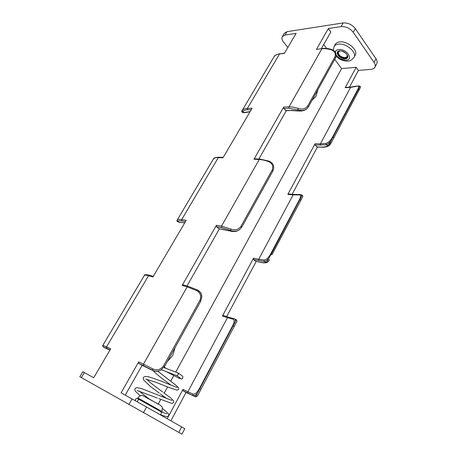<?xml version="1.0" encoding="UTF-8"?>
<svg xmlns="http://www.w3.org/2000/svg" width="457" height="457" viewBox="0 0 457 457"><rect width="100%" height="100%" fill="white"/><g stroke="black" fill="none" stroke-linecap="round" stroke-linejoin="round"><path stroke-width="0.69" d="M342.162 51.167L345.755 53.115L342.162 51.167M167.268 361.636L172.723 355.495L175.14 347.423M312.051 100.26L316.033 96.267L317.906 89.692M178.75 432.408L181.646 426.924L184.759 428.717L181.903 434.15L79.826 376.722L82.791 371.735L93.702 377.733L110.708 348.8L106.538 346.84L148.548 275.72C146.349 275.091 144.96 274.988 144.383 275.405L102.848 345.343L106.538 346.84L106.732 348.274L103.208 346.909L105.413 348.068M167.205 418.732L182.983 389.381L187.896 391.746L227.483 317.672L222.422 316.05L223.547 315.61M255.474 261.17L260.65 262.272C263.181 262.809 265.049 262.844 266.26 262.381L267.117 262.461C265.643 263.009 263.575 262.992 260.901 262.404L255.474 261.17L253.658 259.565L253.538 258.182L222.422 316.05M253.538 258.182L258.708 259.268L293.126 194.876L287.859 194.356L315.067 143.755L320.397 143.858L350.593 87.367L345.212 87.704L356.192 67.288L341.556 68.607L334.718 59.341M158.293 403.977L160.773 399.447M162.235 396.767L162.823 395.693M164.212 393.151L167.599 386.948L177.116 390.221L178.55 389.358L178.573 387.822L175.905 385.228L157.688 371.193M169.044 384.308L169.301 383.84M170.678 381.321L173.74 375.705M175.739 372.055L341.556 68.607M219.406 228.803L187.039 285.973M125.247 395.134L142.116 365.332M321.437 48.579L330.834 31.973L328.354 28.517L316.444 49.453L322.282 48.476L316.444 49.453M258.913 159.019L286.271 110.697M349.491 87.138L358.437 70.418L371.05 69.344C372.946 69.161 374.232 68.464 374.911 67.253C375.58 65.882 375.317 64.294 374.112 62.483L353.278 32.31C349.959 28.248 345.898 26.346 341.105 26.597L328.354 28.517M341.105 26.597L343.161 22.936C347.954 22.656 352.01 24.552 355.312 28.625L353.278 32.31M374.112 62.483L376.025 58.867C377.219 60.678 377.476 62.278 376.802 63.654L374.911 67.253M376.025 58.867L355.312 28.625M326.692 48.465L323.75 44.483M141.43 365.006L138.859 363.435L138.671 361.915L121.076 392.837L146.571 407.027L143.435 412.722M181.646 426.924L146.571 407.027M170.878 420.811L186.033 392.494M292.132 194.294L317.392 147.097M256.206 261.404L226.672 316.575M343.161 22.936L286.962 31.67L284.951 35.052L282.323 36.6C281.535 38.108 281.946 39.93 283.557 42.067L287.819 47.482M282.323 36.6L284.328 33.23L286.962 31.67M230.716 231.151L218.903 228.717L216.544 226.769L216.401 225.295L182.194 285.414L183.217 284.877L188.21 286.31L187.187 286.847L182.194 285.414M216.401 225.295L221.531 226.141L259.245 159.482L253.983 159.242L283.666 107.064L289.018 106.858L321.871 48.79C324.676 48.459 327.795 48.79 331.228 49.779C334.861 51.281 336.049 53.732 334.81 57.136L335.472 57.976L308.395 106.858L306.79 108.783L305.202 109.783C302.865 110.674 300.489 110.685 298.067 109.811L289.121 108.292L283.774 108.48L283.666 107.064M284.522 53.098L279.524 53.955C277.079 54.274 275.297 55.143 274.16 56.565L242.233 110.4C243.25 109.2 244.952 108.543 247.346 108.435L279.524 53.955L284.363 53.366L296.113 33.372L284.951 35.052M223.216 157.397L218.943 157.202L218.315 157.591C215.967 157.499 214.35 157.945 213.453 158.933L177.202 220.068C177.933 219.366 179.435 219.2 181.709 219.56L218.315 157.591L222.976 157.808L252.098 108.258L247.346 108.435L247.46 109.777C245.18 109.874 243.552 110.491 242.587 111.634L242.33 112.336L243.153 112.69L245.101 112.576L243.164 112.696M185.502 221.559L181.863 220.948L181.709 219.56L186.233 220.308L152.924 276.982L148.548 275.72L149.536 275.228C145.92 274.537 144.286 274.497 144.641 275.114L144.195 275.628M358.437 70.418L356.192 67.288M345.212 87.704L345.635 87.378L351.016 87.041L350.593 87.367L356.209 86.402C358.699 85.545 359.253 86.493 357.854 89.258L358.459 89.218L330.977 140.853C329.297 142.99 327.692 144.292 326.155 144.755L315.159 145.092L315.067 143.755M316.701 146.891L322.402 147.217L317.072 147.085L315.159 145.092M287.859 194.356L288.487 193.939L293.754 194.453L293.126 194.876L298.541 194.922C300.872 194.631 301.203 196.127 299.541 199.406L270.647 253.978C268.522 257.851 266.294 259.85 263.969 259.982L264.237 261.41L253.658 259.565M185.411 392.192L183.148 390.804L182.983 389.381M285.488 110.474L291.298 110.531L285.951 110.703L283.774 108.48M253.983 159.242L254.623 158.825L259.884 159.065L259.245 159.482C261.97 159.619 265.106 160.338 268.647 161.641C272.412 163.463 273.577 166.291 272.132 170.135L240.948 226.369C238.383 229.728 235.035 230.631 230.916 229.071L230.619 230.431L221.674 227.626L216.544 226.769M152.718 368.85C157.014 370.793 160.653 369.77 163.629 365.771L199.863 300.438C201.554 296.056 200.44 292.748 196.539 290.526L187.187 286.847L143.447 364.155L152.718 368.85L152.467 370.176L138.859 363.435M198.224 394.471L236.383 322.254L198.224 394.471C197.533 396.053 196.596 396.813 195.407 396.756L195.168 396.659C195.636 396.693 196.379 395.568 197.395 393.288C195.705 395.294 194.254 396.036 193.054 395.505L192.757 393.991C194.808 394.699 197.018 392.894 199.383 388.581L232.722 325.618C234.721 321.694 234.675 319.5 232.584 319.043L227.483 317.672L228.437 317.141L223.37 315.519M271.921 254.749L302.574 196.99L271.921 254.749L271.23 254.086L268.87 258.216C267.179 260.307 265.631 261.37 264.237 261.41L266.26 262.381C266.962 261.901 267.831 260.513 268.87 258.216M289.121 108.292L289.018 106.858C291.789 106.767 294.919 107.292 298.41 108.44C302.351 109.703 305.442 108.903 307.687 106.041L334.81 57.136M322.025 147.017C324.636 147.074 326.658 146.594 328.092 145.583L329.063 145.594C329.72 145.189 330.502 144.121 331.422 142.395L360.39 87.578L331.422 142.395L329.291 145.332M320.488 145.206L320.397 143.858L325.915 143.407C328.429 142.641 330.645 140.51 332.576 137.009L357.854 89.258M228.614 317.232L234.544 318.837C235.361 319.237 235.589 320.226 235.218 321.808L236.178 319.666C237.074 320.586 237.143 321.448 236.383 322.259M301.129 194.728L301.66 196.253L302.208 195.213L301.129 194.728L299.124 194.499L298.541 194.922M359.299 85.91L359.67 86.63L359.962 86.173L359.299 85.91L356.209 86.402M325.915 143.407L326.155 144.755L328.092 145.583C328.966 144.72 329.931 143.144 330.977 140.853M290.829 110.303L297.553 110.743C300.021 111.268 302.568 110.948 305.202 109.783M218.572 228.557L230.288 231.019C232.773 231.876 235.424 231.688 238.246 230.448C235.675 231.516 233.133 231.51 230.619 230.431L230.488 231.151C235.578 232.162 236.577 231.236 239.411 229.762L238.246 230.448M188.438 286.425L197.35 289.921C199.858 291.189 201.337 293.268 201.788 296.153L200.789 301.123L164.629 366.405L160.664 370.267C157.814 371.552 155.083 371.524 152.467 370.176L152.398 370.301C154.872 371.598 157.625 371.587 160.664 370.267M141.293 364.937L152.489 370.347M201.851 297.227C200.726 292.309 202.411 294.097 197.287 289.864L196.539 290.526M233.567 318.506L232.584 319.043M197.395 393.288L235.218 321.808M301.66 196.253L271.23 254.086L270.647 253.978M269.264 161.321L268.647 161.641M273.652 166.651L273.726 168.376L272.915 170.912L241.787 227.106L239.411 229.762M329.063 145.594L329.063 145.594C327.418 146.743 325.195 147.28 322.402 147.217M359.67 86.63L358.459 89.218L358.991 89.995M298.41 108.44L297.553 110.743L297.833 110.96C301.791 111.342 304.773 110.617 306.79 108.783M322.282 48.476C325.098 48.145 328.2 48.471 331.588 49.447L331.228 49.779M335.998 54.28L336.084 56.251L335.472 57.976M181.863 220.948C179.692 220.594 178.259 220.748 177.556 221.411L178.721 222.273L184.771 222.805M250.122 111.622L244.386 112.411L242.587 111.634L242.233 110.4M184.719 222.89L179.435 222.313L177.556 221.411L177.202 220.068M213.453 158.933L213.208 159.265M144.383 275.405L144.641 275.114M109.097 349.719L103.219 346.903L102.859 345.429M166.754 413.774L166.965 413.722C167.153 413.716 166.976 414.088 161.155 411.848L161.321 413.688M177.876 372.901L178.35 374.506L176.762 375.625L180.298 378.053M160.995 414.156L160.013 414.653M340.117 50.893L338.437 51.915C338.317 55.171 340.579 57.096 345.229 57.691L347.131 56.628L347.092 54.669M334.084 46.574L335.324 44.352C336.095 43.021 337.5 42.21 339.534 41.924C347.206 40.553 358.551 50.184 355.238 55.143L354.026 57.376C357.328 52.446 345.955 42.815 338.283 44.163C336.255 44.443 334.855 45.249 334.084 46.574L333.256 50.184M84.362 372.586L81.375 377.613M128.891 404.554L132.067 398.898M138.671 361.915L143.447 364.155L143.641 365.691M185.308 392.14L195.168 396.659L183.148 390.804M188.055 393.18L187.896 391.746L192.757 393.991M221.674 227.626L221.531 226.141L230.916 229.071M258.828 260.656L258.708 259.268L263.969 259.982M163.629 365.771L164.629 366.405M199.863 300.438L200.789 301.123M234.053 326.401L232.722 325.618M200.772 389.37L199.383 388.581M300.763 200.166L299.541 199.406M272.915 170.912L272.132 170.135M241.787 227.106L240.948 226.369M224.033 229.597L223.707 229.437M332.576 137.009L333.176 137.009L333.747 137.757M307.687 106.041L308.395 106.858M251.287 109.64L247.46 109.777M110.086 349.856L106.732 348.274M249.168 111.651L249.625 111.868L245.101 112.576M184.182 222.799L183.863 222.645M105.041 347.908L109.234 349.788M135.495 400.8L135.455 399.212C137.974 397.539 137.283 398.99 138.322 399.047L139.151 399.498L137.688 400.423L137.437 401.886M161.635 412.037L161.915 411.511L140.442 399.361L137.728 397.95L137.391 398.55M145.783 396.973L158.271 404.211M335.398 52.401C335.507 50.773 336.575 49.807 338.603 49.505C346.178 48.356 354.204 59.644 346.286 60.113C342.076 60.107 338.694 58.359 336.146 54.874M337.803 51.927C336.358 54.354 341.716 58.822 345.389 58.273L347.463 57.159M347.594 55.92C347.503 57.039 346.76 57.691 345.366 57.879C340.928 58.547 335.364 52.235 339.265 50.893M347.246 54.771L347.429 57.228L345.315 58.41C341.596 58.964 336.186 54.389 337.769 51.995L339.585 50.864M339.574 50.847C333.724 51.35 339.779 59.599 345.332 58.804C351.262 58.427 345.235 49.996 339.574 50.847M234.544 318.837L236.178 319.666M160.933 370.124C157.951 371.61 155.117 371.678 152.444 370.33L141.362 364.977M195.407 396.756L185.359 392.169M293.754 194.453L299.124 194.499M302.208 195.213C302.934 196.133 303.054 196.721 302.574 196.99M267.117 262.461C268.373 261.547 269.167 260.593 269.487 259.605M259.884 159.065L269.162 161.178C273.874 163.623 273.463 165.48 273.726 168.376M351.016 87.041L356.569 86.087M360.39 87.578C360.573 87.053 360.43 86.584 359.962 86.173L359.962 86.173M291.298 110.531L297.833 110.96M336.084 56.251C335.878 52.544 336.049 51.59 331.588 49.447M279.93 53.658C276.239 54.629 274.331 55.577 274.211 56.491L273.886 56.954M241.947 110.794C241.513 110.914 241.639 111.428 242.33 112.336L242.33 112.336M249.985 111.856L249.625 111.868M177.03 220.251C176.728 220.251 176.865 220.714 177.447 221.656M218.943 157.202C215.253 157.539 213.453 158.071 213.545 158.808M178.727 222.273L179.984 222.479M153.318 276.314L149.536 275.228M102.836 345.361C102.511 345.423 102.636 345.938 103.208 346.909M139.151 399.498L161.23 411.894M160.23 414.773L166.862 416.721L168.507 415.899L168.782 414.625L168.067 413.242L162.481 408.575M140.179 395.802L135.243 391.118L134.758 389.513L135.62 388.05L137.38 387.667L141.921 388.724L171.906 400.452M158.796 398.624L171.506 403.342L172.335 403.354L173.586 402.508L173.569 400.749L170.684 397.967L163.635 392.734M159.327 393.146L150.45 386.479L143.647 380.013C143.081 378.247 143.115 377.276 143.749 377.111L145.263 376.402L147.811 376.597C153.889 378.356 161.03 380.955 169.239 384.388C176.573 387.405 177.39 387.405 177.127 387.302L176.956 387.319M171.021 385.114L167.759 382.703C161.27 378.053 156.374 374.02 153.078 370.616M163.897 367.531L177.956 372.941M161.458 369.81L176.888 375.671M165.623 371.284L179.013 378.236C181.343 379.059 182.474 379.173 182.406 378.585L182.949 377.225C182.434 376.231 183.748 376.802 178.064 372.981M137.728 397.95C141.064 394.368 142.304 395.739 142.55 395.551L159.43 404.656L161.692 406.502C162.361 406.639 162.435 408.307 161.915 411.511M161.807 411.717L162.783 412.471M157.414 398.047L137.083 390.512M139.031 390.998L148.405 398.395M160.424 393.945L166.822 398.647M167.605 386.948L155.569 382.155L145.692 379.156M146.794 379.407L150.13 382.52L162.555 391.952M166.199 368.353L164.166 367.154M336.089 56.211C339.528 59.627 343.51 61.249 348.028 61.067C349.834 61.267 351.833 60.038 354.026 57.376M337.769 51.995C337.797 51.59 338.443 51.235 339.711 50.921C344.727 50.299 349.337 56.834 347.429 57.228"/></g></svg>
